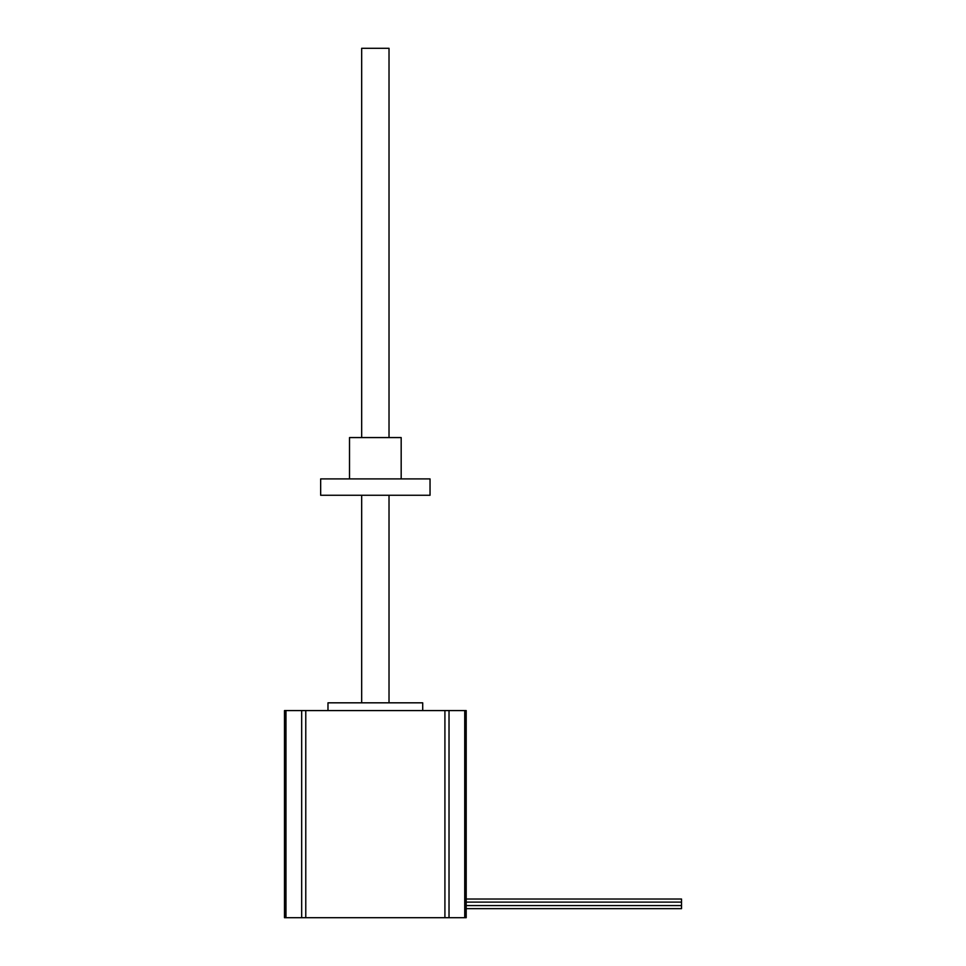 <?xml version="1.0" encoding="UTF-8"?>
<svg xmlns="http://www.w3.org/2000/svg" width="966" height="966" viewBox="0 0 966 966"><rect width="100%" height="100%" fill="white"/><g stroke="black" fill="none" stroke-linecap="round" stroke-linejoin="round"><path stroke-width="1.45" d="M466.204 899.02L681.513 899.02L681.513 905.565L466.204 905.565M681.513 902.111L466.204 902.111M681.513 905.565L681.513 908.656L466.204 908.656M361.67 437.574L361.67 48.3L389.02 48.3L389.02 437.574M349.511 478.907L349.511 437.574L401.18 437.574L401.18 478.907M320.664 478.907L430.039 478.907L430.039 495.268L320.664 495.268L320.664 478.907M422.71 710.578L422.71 702.825L327.981 702.825L327.981 710.578M361.67 495.268L361.67 702.825M389.02 495.268L389.02 702.825M285.96 917.7L466.204 917.7L466.204 710.578L284.487 710.578L284.487 917.7L285.96 917.7L285.96 710.578M464.731 917.7L464.731 710.578M449.021 917.7L449.021 710.578M444.915 917.7L444.915 710.578M305.775 917.7L305.775 710.578M301.67 917.7L301.67 710.578"/></g></svg>
